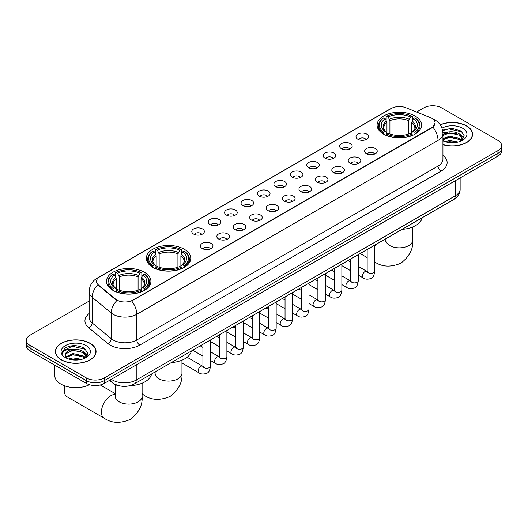<?xml version="1.0" encoding="UTF-8"?>
<svg xmlns="http://www.w3.org/2000/svg" width="528" height="528" viewBox="0 0 528 528"><rect width="100%" height="100%" fill="white"/><g stroke="black" fill="none" stroke-linecap="round" stroke-linejoin="round"><path stroke-width="0.79" d="M184.252 249.242A22.222 12.83 0 0 0 160.03 246.457A22.222 12.83 0 0 0 146.315 258.311A22.222 12.83 0 0 0 152.823 267.386A22.222 12.83 0 0 0 177.038 270.164A22.222 12.83 0 0 0 190.76 258.311A22.222 12.83 0 0 0 184.252 249.242M144.401 272.243A22.222 12.83 0 0 0 120.186 269.465A22.222 12.83 0 0 0 106.471 281.318A22.222 12.83 0 0 0 112.979 290.387A22.222 12.83 0 0 0 137.194 293.172A22.222 12.83 0 0 0 150.909 281.318A22.222 12.83 0 0 0 144.401 272.243M415.021 116.008A22.222 12.83 0 0 0 390.806 113.223A22.222 12.83 0 0 0 377.091 125.077A22.222 12.83 0 0 0 383.599 134.152A22.222 12.83 0 0 0 407.814 136.93A22.222 12.83 0 0 0 421.529 125.077A22.222 12.83 0 0 0 415.021 116.008M357.865 139.247A6.29 3.63 180 0 1 356.618 138.224A6.29 3.63 180 0 1 358.697 133.709A6.29 3.63 180 0 1 366.755 134.112A6.29 3.63 180 0 1 368.003 138.224A6.29 3.63 180 0 1 357.865 139.247M365.99 139.623A3.775 2.178 0 0 0 364.98 138.567A3.775 2.178 0 0 0 361.258 138.013A3.775 2.178 0 0 0 358.631 139.623M341.438 148.731A6.29 3.63 180 0 1 340.19 147.708A6.29 3.63 180 0 1 342.276 143.194A6.29 3.63 180 0 1 350.335 143.596A6.29 3.63 180 0 1 351.582 147.708A6.29 3.63 180 0 1 341.438 148.731M349.569 149.107A3.775 2.178 0 0 0 348.553 148.045A3.775 2.178 0 0 0 344.837 147.497A3.775 2.178 0 0 0 342.203 149.107M325.017 158.215A6.29 3.63 180 0 1 323.763 157.186A6.29 3.63 180 0 1 325.849 152.678A6.29 3.63 180 0 1 333.907 153.08A6.29 3.63 180 0 1 335.155 157.186A6.29 3.63 180 0 1 325.017 158.215M333.142 158.591A3.775 2.178 0 0 0 332.132 157.529A3.775 2.178 0 0 0 328.409 156.981A3.775 2.178 0 0 0 325.783 158.591M308.59 167.699A6.29 3.63 180 0 1 307.342 166.67A6.29 3.63 180 0 1 309.421 162.155A6.29 3.63 180 0 1 317.486 162.565A6.29 3.63 180 0 1 318.734 166.67A6.29 3.63 180 0 1 308.59 167.699M316.714 168.076A3.775 2.178 0 0 0 315.704 167.013A3.775 2.178 0 0 0 311.989 166.459A3.775 2.178 0 0 0 309.355 168.076M292.162 177.177A6.29 3.63 180 0 1 290.915 176.154A6.29 3.63 180 0 1 293 171.64A6.29 3.63 180 0 1 301.059 172.042A6.29 3.63 180 0 1 302.306 176.154A6.29 3.63 180 0 1 292.162 177.177M300.293 177.553A3.775 2.178 0 0 0 299.277 176.497A3.775 2.178 0 0 0 295.561 175.943A3.775 2.178 0 0 0 292.928 177.553M275.741 186.661A6.29 3.63 180 0 1 274.494 185.638A6.29 3.63 180 0 1 276.573 181.124A6.29 3.63 180 0 1 284.632 181.526A6.29 3.63 180 0 1 285.886 185.638A6.29 3.63 180 0 1 275.741 186.661M283.866 187.037A3.775 2.178 0 0 0 282.856 185.975A3.775 2.178 0 0 0 279.14 185.427A3.775 2.178 0 0 0 276.507 187.037M259.314 196.145A6.29 3.63 180 0 1 258.067 195.116A6.29 3.63 180 0 1 260.152 190.608A6.29 3.63 180 0 1 268.211 191.011A6.29 3.63 180 0 1 269.458 195.116A6.29 3.63 180 0 1 259.314 196.145M267.445 196.522A3.775 2.178 0 0 0 266.429 195.459A3.775 2.178 0 0 0 262.713 194.911A3.775 2.178 0 0 0 260.08 196.522M242.893 205.63A6.29 3.63 180 0 1 241.646 204.6A6.29 3.63 180 0 1 243.725 200.086A6.29 3.63 180 0 1 251.783 200.495A6.29 3.63 180 0 1 253.031 204.6A6.29 3.63 180 0 1 242.893 205.63M251.018 206.006A3.775 2.178 0 0 0 250.008 204.943A3.775 2.178 0 0 0 246.292 204.389A3.775 2.178 0 0 0 243.659 206.006M226.466 215.107A6.29 3.63 180 0 1 225.218 214.084A6.29 3.63 180 0 1 227.304 209.57A6.29 3.63 180 0 1 235.363 209.972A6.29 3.63 180 0 1 236.61 214.084A6.29 3.63 180 0 1 226.466 215.107M234.597 215.49A3.775 2.178 0 0 0 233.581 214.427A3.775 2.178 0 0 0 229.865 213.873A3.775 2.178 0 0 0 227.231 215.49M210.045 224.591A6.29 3.63 180 0 1 208.791 223.568A6.29 3.63 180 0 1 210.877 219.054A6.29 3.63 180 0 1 218.935 219.457A6.29 3.63 180 0 1 220.183 223.568A6.29 3.63 180 0 1 210.045 224.591M218.17 224.968A3.775 2.178 0 0 0 217.16 223.912A3.775 2.178 0 0 0 213.437 223.357A3.775 2.178 0 0 0 210.811 224.968M193.618 234.076A6.29 3.63 180 0 1 192.37 233.046A6.29 3.63 180 0 1 194.456 228.538A6.29 3.63 180 0 1 202.514 228.941A6.29 3.63 180 0 1 203.762 233.046A6.29 3.63 180 0 1 193.618 234.076M201.749 234.452A3.775 2.178 0 0 0 200.732 233.389A3.775 2.178 0 0 0 197.017 232.841A3.775 2.178 0 0 0 194.383 234.452M366.491 153.714A6.29 3.63 180 0 1 365.244 152.684A6.29 3.63 180 0 1 367.323 148.17A6.29 3.63 180 0 1 375.382 148.579A6.29 3.63 180 0 1 376.629 152.684A6.29 3.63 180 0 1 366.491 153.714M374.616 154.09A3.775 2.178 0 0 0 373.606 153.028A3.775 2.178 0 0 0 369.89 152.473A3.775 2.178 0 0 0 367.257 154.09M350.064 163.198A6.29 3.63 180 0 1 348.817 162.169A6.29 3.63 180 0 1 350.902 157.654A6.29 3.63 180 0 1 358.961 158.063A6.29 3.63 180 0 1 360.208 162.169A6.29 3.63 180 0 1 350.064 163.198M358.195 163.574A3.775 2.178 0 0 0 357.179 162.512A3.775 2.178 0 0 0 353.463 161.957A3.775 2.178 0 0 0 350.83 163.574M333.643 172.676A6.29 3.63 180 0 1 332.396 171.653A6.29 3.63 180 0 1 334.475 167.138A6.29 3.63 180 0 1 342.533 167.541A6.29 3.63 180 0 1 343.781 171.653A6.29 3.63 180 0 1 333.643 172.676M341.768 173.052A3.775 2.178 0 0 0 340.758 171.996A3.775 2.178 0 0 0 337.042 171.442A3.775 2.178 0 0 0 334.409 173.052M317.216 182.16A6.29 3.63 180 0 1 315.968 181.137A6.29 3.63 180 0 1 318.054 176.623A6.29 3.63 180 0 1 326.113 177.025A6.29 3.63 180 0 1 327.36 181.137A6.29 3.63 180 0 1 317.216 182.16M325.347 182.536A3.775 2.178 0 0 0 324.331 181.474A3.775 2.178 0 0 0 320.615 180.926A3.775 2.178 0 0 0 317.981 182.536M300.795 191.644A6.29 3.63 180 0 1 299.541 190.615A6.29 3.63 180 0 1 301.627 186.107A6.29 3.63 180 0 1 309.685 186.509A6.29 3.63 180 0 1 310.933 190.615A6.29 3.63 180 0 1 300.795 191.644M308.92 192.02A3.775 2.178 0 0 0 307.91 190.958A3.775 2.178 0 0 0 304.187 190.403A3.775 2.178 0 0 0 301.561 192.02M284.368 201.128A6.29 3.63 180 0 1 283.12 200.099A6.29 3.63 180 0 1 285.206 195.584A6.29 3.63 180 0 1 293.264 195.994A6.29 3.63 180 0 1 294.512 200.099A6.29 3.63 180 0 1 284.368 201.128M292.499 201.505A3.775 2.178 0 0 0 291.482 200.442A3.775 2.178 0 0 0 287.767 199.888A3.775 2.178 0 0 0 285.133 201.505M267.94 210.606A6.29 3.63 180 0 1 266.693 209.583A6.29 3.63 180 0 1 268.778 205.069A6.29 3.63 180 0 1 276.837 205.471A6.29 3.63 180 0 1 278.084 209.583A6.29 3.63 180 0 1 267.94 210.606M276.071 210.982A3.775 2.178 0 0 0 275.062 209.926A3.775 2.178 0 0 0 271.339 209.372A3.775 2.178 0 0 0 268.712 210.982M251.519 220.09A6.29 3.63 180 0 1 250.272 219.067A6.29 3.63 180 0 1 252.351 214.553A6.29 3.63 180 0 1 260.41 214.955A6.29 3.63 180 0 1 261.664 219.067A6.29 3.63 180 0 1 251.519 220.09M259.644 220.466A3.775 2.178 0 0 0 258.634 219.404A3.775 2.178 0 0 0 254.918 218.856A3.775 2.178 0 0 0 252.285 220.466M235.092 229.574A6.29 3.63 180 0 1 233.845 228.545A6.29 3.63 180 0 1 235.93 224.037A6.29 3.63 180 0 1 243.989 224.44A6.29 3.63 180 0 1 245.236 228.545A6.29 3.63 180 0 1 235.092 229.574M243.223 229.951A3.775 2.178 0 0 0 242.207 228.888A3.775 2.178 0 0 0 238.491 228.34A3.775 2.178 0 0 0 235.858 229.951M218.671 239.059A6.29 3.63 180 0 1 217.424 238.029A6.29 3.63 180 0 1 219.503 233.515A6.29 3.63 180 0 1 227.561 233.924A6.29 3.63 180 0 1 228.809 238.029A6.29 3.63 180 0 1 218.671 239.059M226.796 239.435A3.775 2.178 0 0 0 225.786 238.372A3.775 2.178 0 0 0 222.07 237.818A3.775 2.178 0 0 0 219.437 239.435M202.244 248.536A6.29 3.63 180 0 1 200.996 247.513A6.29 3.63 180 0 1 203.082 242.999A6.29 3.63 180 0 1 211.141 243.401A6.29 3.63 180 0 1 212.388 247.513A6.29 3.63 180 0 1 202.244 248.536M210.375 248.912A3.775 2.178 0 0 0 209.359 247.856A3.775 2.178 0 0 0 205.643 247.302A3.775 2.178 0 0 0 203.009 248.912M430.294 117.566A11.319 6.534 180 0 1 431.805 118.298A11.319 6.534 180 0 1 435.118 122.918A11.319 6.534 180 0 1 431.805 127.545L132.957 300.076A11.319 6.534 180 0 1 115.685 299.204L98.591 285.113A11.319 6.534 180 0 1 96.538 281.365A11.319 6.534 180 0 1 99.858 276.738L391.38 108.431A11.319 6.534 180 0 1 405.88 107.699L430.294 117.566M120.833 386.12A12.58 7.26 180 0 1 112.88 383.15L109.507 380.371M442.939 144.652A20.335 11.741 0 0 0 472.593 134.218A20.335 11.741 0 0 0 466.64 125.915A20.335 11.741 0 0 0 440.207 124.76M90.116 343.299A20.335 11.741 0 0 0 67.96 340.751A20.335 11.741 0 0 0 55.407 351.602A20.335 11.741 0 0 0 61.36 359.898A20.335 11.741 0 0 0 83.523 362.446A20.335 11.741 0 0 0 96.076 351.602A20.335 11.741 0 0 0 90.116 343.299M435.118 122.918L432.901 127.083L431.805 127.882L131.683 300.986A14.672 8.474 60 0 1 136.811 314.285A16.771 9.682 180 0 1 113.098 314.285A16.771 9.682 180 0 1 111.217 312.992L92.169 297.284A16.771 9.682 180 0 1 89.14 291.733L89.14 317.407A16.771 9.682 0 0 0 92.169 322.964L111.217 338.666A16.771 9.682 0 0 0 113.098 339.959A16.771 9.682 0 0 0 136.811 339.959L438.029 166.056A16.771 9.682 0 0 0 442.939 159.205L442.939 133.531A16.771 9.682 180 0 1 438.029 140.382A14.672 8.474 -120 0 0 432.901 127.083M89.14 301.072L30.083 335.168A12.58 7.26 0 0 0 26.4 340.303L26.4 345.781A12.58 7.26 0 0 0 30.083 350.915L86.414 383.434L86.414 380.695A12.58 7.26 0 0 0 104.201 380.695L497.917 153.391A12.58 7.26 0 0 0 501.6 148.256A12.58 7.26 0 0 1 497.917 153.391L104.201 380.695A12.58 7.26 0 0 1 86.414 380.695L30.083 348.176L86.414 380.695L86.414 377.956A12.58 7.26 0 0 0 104.201 377.956L497.917 150.652A12.58 7.26 0 0 0 501.6 145.517A12.58 7.26 0 0 0 497.917 140.382L441.586 107.857A12.58 7.26 0 0 0 423.799 107.857L416.579 112.022M26.4 343.042A12.58 7.26 0 0 0 30.083 348.176A12.58 7.26 0 0 1 26.4 343.042M118.226 300.986L115.685 299.699L97.825 284.836A14.672 9.814 129.5 0 0 92.169 297.284L92.169 322.964A4.191 2.805 -50.5 0 1 88.737 327.776A20.962 12.104 180 0 1 89.14 313.566M26.4 340.303A12.58 7.26 0 0 0 30.083 345.437L86.414 377.956M86.414 383.434A12.58 7.26 0 0 0 104.201 383.434L497.917 156.13A12.58 7.26 0 0 0 501.6 150.995L501.6 145.517M442.939 144.514A20.123 11.616 0 0 0 472.382 134.218A20.123 11.616 0 0 0 466.488 126.001A20.123 11.616 0 0 0 440.286 124.879M445.104 141.616L449.546 140.527L458.165 141.973M446.84 142.091L449.546 141.616L456.357 142.355M442.939 138.673L449.546 136.178L459.67 138.475L461.828 140.527M442.939 139.762L449.546 137.267L459.67 139.557L461.267 140.91M442.913 132.561L448.965 131.894A10.481 6.052 0 0 0 442.939 134.871M448.965 131.894C452.984 131.472 456.555 132.218 459.67 134.125L462.739 138.95L462.667 139.748M442.939 135.412L449.546 132.917L459.67 135.208L462.706 139.498M442.939 140.455L443.54 141.029M442.939 140.765A14.672 8.474 0 0 0 462.634 140.21A14.672 8.474 0 0 0 462.634 128.225A14.672 8.474 0 0 0 441.976 128.172M461.439 140.824L464.264 135.868L461.043 130.984L451.869 128.271L442.556 130.112M442.655 130.581L448.8 128.865L462.337 132.02M445.559 133.815L448.8 133.214L457.096 133.914M461.597 135.868L463.927 137.815M445.559 138.164L448.8 137.564L457.096 138.263M461.597 140.21L461.941 140.435M447.124 142.151L456.199 142.382M460.357 134.62L464.059 137.432M460.357 138.97L462.284 140.131M61.512 359.812A20.123 11.616 0 0 0 83.444 362.333A20.123 11.616 0 0 0 95.865 351.602A20.123 11.616 0 0 0 89.971 343.385A20.123 11.616 0 0 0 68.039 340.864A20.123 11.616 0 0 0 55.618 351.602A20.123 11.616 0 0 0 61.512 359.812M54.78 365.171L54.78 375.56A20.962 12.104 0 0 0 60.918 384.12A20.962 12.104 0 0 0 89.437 384.727M68.587 358.994L73.029 357.911L81.642 359.357M70.323 359.476L73.029 358.994L79.834 359.733M65.756 356.869L73.029 353.562L83.153 355.852L85.312 357.911M66.119 357.463L73.029 354.651L83.153 356.941L84.744 358.288M84.922 358.208L87.747 353.245L84.526 348.368C77.629 344.804 71.049 344.764 64.792 348.242L62.377 352.671L62.608 354.09C62.74 350.902 66.02 349.298 72.442 349.279A10.481 6.052 0 0 0 65.261 355.021A10.481 6.052 0 0 0 65.769 356.888L67.016 358.413M72.442 349.279C76.468 348.856 80.032 349.595 83.153 351.503L86.222 356.334L86.15 357.133M65.261 355.139L65.617 353.852L73.029 350.302L83.153 352.592L86.189 356.875M86.117 345.609A14.672 8.474 0 0 0 65.366 345.609A14.672 8.474 0 0 0 65.366 357.588A14.672 8.474 0 0 0 86.117 357.588A14.672 8.474 0 0 0 86.117 345.609M62.377 352.77L62.832 350.981L72.283 346.249L85.82 349.404M69.043 351.199L72.283 350.599L80.579 351.298M85.081 353.245L87.41 355.199M69.043 355.542L72.283 354.941L80.579 355.648M85.081 357.595L85.424 357.819M70.6 359.535L79.682 359.759M83.84 352.004L87.542 354.809M83.84 356.354L85.767 357.515M383.196 133.914L383.79 132.323A19.958 11.524 0 0 1 383.79 117.83L385.163 118.622A18.031 10.408 0 0 0 385.163 131.531L386.522 132.304L386.958 133.921M386.958 133.261L386.958 122.423L385.163 118.622M386.159 120.338L386.159 116.457L386.76 116.12A19.958 11.524 0 0 1 411.86 116.12L410.487 116.912A18.031 10.408 0 0 0 388.133 116.912L389.921 120.707L389.921 133.967M408.698 133.967L408.698 120.707L410.487 116.912M402.079 229.357A23.06 13.312 0 0 0 422.202 217.741M386.159 135.062A20.797 12.005 0 0 0 412.46 135.062L411.86 134.033A19.958 11.524 0 0 1 386.76 134.033L386.159 135.419M412.46 135.419L412.46 135.062M383.79 117.83L383.196 118.173A20.797 12.005 0 0 0 378.517 125.763A20.797 12.005 0 0 0 383.196 133.353M411.86 116.12L412.46 116.457L412.46 120.338M386.76 134.033L388.133 133.241A18.031 10.408 0 0 0 410.487 133.241L411.86 134.033M385.163 131.531L383.79 132.323M388.133 116.912L386.76 116.12M386.522 120.958A16.13 9.313 0 0 0 386.522 132.304L386.595 132.35C384.305 130.139 383.374 128.634 383.797 127.842A15.51 8.956 0 0 1 386.958 122.423M415.424 133.353A20.797 12.005 0 0 0 420.103 125.763A20.797 12.005 0 0 0 415.424 118.173L414.823 117.83A19.958 11.524 0 0 1 414.823 132.323L415.424 133.914M414.823 132.323L413.45 131.531A18.031 10.408 0 0 0 413.45 118.622L414.823 117.83M413.45 118.622L411.662 122.423L411.662 133.261L412.097 132.304L413.45 131.531M411.662 122.423A15.51 8.956 0 0 1 414.823 127.842C415.246 128.634 414.308 130.139 412.025 132.35L412.097 132.304A16.13 9.313 0 0 0 412.097 120.958M411.662 133.921L411.662 133.261M152.427 267.148L153.021 265.558A19.958 11.524 0 0 1 153.021 251.064L154.394 251.856A18.031 10.408 0 0 0 154.394 264.766L155.747 265.538L156.182 267.155M156.182 266.495L156.182 255.658L154.394 251.856M155.39 253.579L155.39 249.698L155.984 249.355A19.958 11.524 0 0 1 181.091 249.355L179.718 250.147A18.031 10.408 0 0 0 157.357 250.147L159.152 253.942L159.152 267.201M177.923 267.201L177.923 253.942L179.718 250.147M171.31 362.591A23.06 13.312 0 0 0 191.426 350.975M155.39 268.297A20.797 12.005 0 0 0 181.685 268.297L181.091 267.274A19.958 11.524 0 0 1 155.984 267.274L155.39 268.653M181.685 268.653L181.685 268.297M153.021 251.064L152.427 251.407A20.797 12.005 0 0 0 147.741 258.997A20.797 12.005 0 0 0 152.427 266.587M181.091 249.355L181.685 249.698L181.685 253.579M155.984 267.274L157.357 266.482A18.031 10.408 0 0 0 179.718 266.482L181.091 267.274M154.394 264.766L153.021 265.558M157.357 250.147L155.984 249.355M155.747 254.192A16.13 9.313 0 0 0 155.747 265.538L155.826 265.591C153.529 263.373 152.599 261.868 153.021 261.076A15.51 8.956 0 0 1 156.182 255.658M184.648 266.587A20.797 12.005 0 0 0 189.334 258.997A20.797 12.005 0 0 0 184.648 251.407L184.054 251.064A19.958 11.524 0 0 1 184.054 265.558L184.648 267.148M184.054 265.558L182.681 264.766A18.031 10.408 0 0 0 182.681 251.856L184.054 251.064M182.681 251.856L180.886 255.658L180.886 266.495L181.328 265.538L182.681 264.766M180.886 255.658A15.51 8.956 0 0 1 184.048 261.076C184.47 261.875 183.539 263.38 181.249 265.591L181.328 265.538A16.13 9.313 0 0 0 181.328 254.192M180.886 267.155L180.886 266.495M65.109 385.994A13.418 7.748 120 0 0 64.357 390.694L64.357 387.268A9.227 5.326 -60 0 1 64.475 385.77M64.357 390.694A13.418 7.748 120 0 0 67.135 396.838L104.194 418.235A13.418 7.748 -60 0 1 102.135 407.484A13.418 7.748 -60 0 1 110.9 395.657A13.418 7.748 -60 0 1 115.276 394.37M112.576 290.156L113.177 288.565A19.958 11.524 0 0 1 113.177 274.072L114.55 274.864A18.031 10.408 0 0 0 114.55 287.773L115.903 288.545L116.338 290.162M116.338 289.502L116.338 278.659L114.55 274.864M115.54 276.58L115.54 272.699L116.14 272.362A19.958 11.524 0 0 1 141.24 272.362L139.867 273.154A18.031 10.408 0 0 0 117.513 273.154L119.302 276.949L119.302 290.202M138.079 290.202L138.079 276.949L139.867 273.154M130.013 385.671A23.06 13.312 0 0 0 151.582 373.982M115.54 291.304A20.797 12.005 0 0 0 141.841 291.304L141.24 290.275A19.958 11.524 0 0 1 116.14 290.275L115.54 291.661M141.841 291.661L141.841 291.304M113.177 274.072L112.576 274.408A20.797 12.005 0 0 0 107.897 282.005A20.797 12.005 0 0 0 112.576 289.595M141.24 272.362L141.841 272.699L141.841 276.58M116.14 290.275L117.513 289.483A18.031 10.408 0 0 0 139.867 289.483L141.24 290.275M114.55 287.773L113.177 288.565M117.513 273.154L116.14 272.362M115.903 277.2A16.13 9.313 0 0 0 115.903 288.545L115.975 288.592C113.685 286.374 112.754 284.876 113.177 284.077A15.51 8.956 0 0 1 116.338 278.659M144.804 289.595A20.797 12.005 0 0 0 149.483 282.005A20.797 12.005 0 0 0 144.804 274.408L144.21 274.072A19.958 11.524 0 0 1 144.21 288.565L144.804 290.156M144.21 288.565L142.837 287.773A18.031 10.408 0 0 0 142.837 274.864L144.21 274.072M142.837 274.864L141.042 278.659L141.042 289.502L141.478 288.545L142.837 287.773M141.042 278.659A15.51 8.956 0 0 1 144.203 284.077C144.626 284.876 143.695 286.381 141.405 288.592L141.478 288.545A16.13 9.313 0 0 0 141.478 277.2M141.042 290.162L141.042 289.502M98.591 285.113L98.591 285.608M115.685 299.204L115.685 299.699M132.957 300.076L132.957 300.412M431.805 127.545L431.805 127.882M139.781 345.094A4.191 2.422 60 0 1 136.811 339.959L136.811 314.285L438.029 140.382L438.029 166.056A4.191 2.422 60 0 0 440.992 171.191L139.781 345.094A20.962 12.104 180 0 1 110.134 345.094A20.962 12.104 180 0 1 107.785 343.477L88.737 327.776M442.939 133.531C442.655 127.505 440.009 122.978 434.986 119.968L432.874 118.939A14.672 6.871 112 0 0 432.676 118.866M98.611 277.596A14.672 8.474 -120 0 0 97.086 278.17C92.07 281.18 89.423 285.701 89.14 291.733M97.086 278.17L390.146 108.973A14.672 8.474 60 0 1 391.261 108.497M116.932 300.478A14.672 9.814 129.5 0 0 111.217 312.992L111.217 338.666A4.191 2.805 -50.5 0 1 107.785 343.477M442.939 155.371A20.962 12.104 180 0 1 440.992 171.191M104.201 377.956L104.201 383.434M497.917 150.652L497.917 156.13M30.083 345.437L30.083 350.915M111.375 379.295A16.771 9.682 0 0 0 112.504 380.015A16.771 9.682 0 0 0 136.224 380.015L455.222 195.835A16.771 9.682 0 0 0 460.139 188.991C460.258 193.156 458.04 196.713 453.486 199.676L134.482 383.849A8.389 4.844 60 0 0 136.224 380.015L136.224 364.947M455.222 180.774L455.222 195.835A8.389 4.844 60 0 1 453.486 199.676M110.695 379.685A8.389 5.61 129.5 0 0 112.16 382.411L109.613 380.312M412.724 226.967L412.724 240.101A13.418 7.748 180 0 1 408.797 245.579A13.418 7.748 180 0 1 389.822 245.579A13.418 7.748 180 0 1 385.895 240.101L385.717 241.685M374.814 261.994A13.418 7.748 -60 0 1 374.708 261.934L374.814 261.994C382.114 267.003 390.773 267.419 400.805 263.241C409.444 256.641 413.417 248.926 412.724 240.101M374.708 246.675A13.418 7.748 -60 0 1 376.299 244.24M408.698 120.707A15.51 8.956 0 0 0 389.921 120.707M409.134 119.249A16.13 9.313 0 0 0 389.486 119.249M181.955 360.202L181.955 373.336A13.418 7.748 180 0 1 178.022 378.814A13.418 7.748 180 0 1 159.047 378.814A13.418 7.748 180 0 1 155.12 373.336L154.942 374.92M181.955 373.336C182.648 382.16 178.675 389.875 170.036 396.475C160.004 400.653 151.338 400.237 144.038 395.228A13.418 7.748 -60 0 1 142.105 393.122M142.105 384.074A13.418 7.748 -60 0 1 142.461 383.057M177.923 253.942A15.51 8.956 0 0 0 159.152 253.942M178.358 252.483A16.13 9.313 0 0 0 158.71 252.483M142.105 383.209L142.105 396.343A13.418 7.748 180 0 1 138.178 401.821A13.418 7.748 180 0 1 119.203 401.821A13.418 7.748 180 0 1 115.276 396.343L115.097 397.927M138.079 276.949A15.51 8.956 0 0 0 119.302 276.949M138.514 275.484A16.13 9.313 0 0 0 118.866 275.484M374.708 245.157L374.708 271.24A3.775 2.178 180 0 1 373.435 272.87A3.775 2.178 180 0 1 368.267 272.778A3.775 2.178 180 0 1 367.165 271.24L367.046 272.052L367.382 271.775M374.708 271.24C374.194 275.623 372.834 278.065 370.643 278.579C367.521 279.543 365.02 279.325 363.119 277.926A3.775 2.178 -60 0 1 362.545 274.903A3.775 2.178 -60 0 1 365.006 271.577A3.775 2.178 -60 0 1 365.178 271.491A3.775 2.178 -60 0 1 366.894 271.392L367.66 271.696M358.288 254.641L358.288 280.718A3.775 2.178 180 0 1 357.007 282.355A3.775 2.178 180 0 1 351.846 282.262A3.775 2.178 180 0 1 350.737 280.718L350.618 281.536L350.955 281.259M358.288 280.718C357.766 285.1 356.413 287.549 354.215 288.064C351.1 289.027 348.592 288.809 346.698 287.41A3.775 2.178 -60 0 1 346.117 284.387A3.775 2.178 -60 0 1 348.586 281.061A3.775 2.178 -60 0 1 348.751 280.969A3.775 2.178 -60 0 1 350.473 280.876L351.239 281.18M341.86 264.125L341.86 290.202A3.775 2.178 180 0 1 340.586 291.839A3.775 2.178 180 0 1 335.419 291.746A3.775 2.178 180 0 1 334.316 290.202L334.191 291.02L334.534 290.737M341.86 290.202C341.345 294.584 339.986 297.033 337.788 297.548C334.673 298.511 332.165 298.294 330.271 296.894A3.775 2.178 -60 0 1 329.696 293.872A3.775 2.178 -60 0 1 332.158 290.545A3.775 2.178 -60 0 1 332.323 290.453A3.775 2.178 -60 0 1 334.046 290.36L334.811 290.664M325.439 273.603L325.439 299.686A3.775 2.178 180 0 1 324.159 301.316A3.775 2.178 180 0 1 318.998 301.224A3.775 2.178 180 0 1 317.889 299.686L317.77 300.498L318.107 300.221M325.439 299.686C324.918 304.069 323.565 306.517 321.367 307.025C318.252 307.996 315.744 307.778 313.85 306.379A3.775 2.178 -60 0 1 313.269 303.356A3.775 2.178 -60 0 1 315.737 300.029A3.775 2.178 -60 0 1 315.902 299.937A3.775 2.178 -60 0 1 317.618 299.838L318.384 300.142M309.012 283.087L309.012 309.17A3.775 2.178 180 0 1 307.732 310.801A3.775 2.178 180 0 1 302.57 310.708A3.775 2.178 180 0 1 301.468 309.17L301.343 309.982L301.679 309.705M309.012 309.17C308.497 313.553 307.138 315.995 304.94 316.51C301.825 317.473 299.317 317.255 297.422 315.856A3.775 2.178 -60 0 1 296.842 312.833A3.775 2.178 -60 0 1 299.31 309.507A3.775 2.178 -60 0 1 299.475 309.421A3.775 2.178 -60 0 1 301.198 309.322L301.963 309.626M292.591 292.571L292.591 318.648A3.775 2.178 180 0 1 291.311 320.285A3.775 2.178 180 0 1 286.15 320.192A3.775 2.178 180 0 1 285.041 318.648L284.922 319.466L285.259 319.189M292.591 318.648C292.07 323.03 290.717 325.479 288.519 325.994C285.397 326.957 282.896 326.74 281.002 325.34A3.775 2.178 -60 0 1 280.421 322.318A3.775 2.178 -60 0 1 282.883 318.991A3.775 2.178 -60 0 1 283.054 318.905A3.775 2.178 -60 0 1 284.77 318.806L285.536 319.11M276.164 302.056L276.164 328.132A3.775 2.178 180 0 1 274.883 329.769A3.775 2.178 180 0 1 269.722 329.677A3.775 2.178 180 0 1 268.613 328.132L268.495 328.951L268.831 328.667M276.164 328.132C275.649 332.515 274.289 334.963 272.092 335.478C268.976 336.442 266.468 336.224 264.574 334.825A3.775 2.178 -60 0 1 263.993 331.802A3.775 2.178 -60 0 1 266.462 328.475A3.775 2.178 -60 0 1 266.627 328.383A3.775 2.178 -60 0 1 268.349 328.291L269.115 328.594M259.736 311.533L259.736 337.616A3.775 2.178 180 0 1 258.463 339.253A3.775 2.178 180 0 1 253.295 339.154A3.775 2.178 180 0 1 252.193 337.616L252.074 338.428L252.41 338.151M259.736 337.616C259.222 341.999 257.862 344.447 255.671 344.956C252.549 345.926 250.048 345.708 248.147 344.309A3.775 2.178 -60 0 1 247.573 341.286A3.775 2.178 -60 0 1 250.034 337.96A3.775 2.178 -60 0 1 250.206 337.867A3.775 2.178 -60 0 1 251.922 337.768L252.688 338.072M243.316 321.017L243.316 347.101A3.775 2.178 180 0 1 242.035 348.731A3.775 2.178 180 0 1 236.874 348.638A3.775 2.178 180 0 1 235.765 347.101L235.646 347.912L235.983 347.635M243.316 347.101C242.794 351.483 241.441 353.925 239.243 354.44C236.128 355.403 233.62 355.186 231.726 353.786A3.775 2.178 -60 0 1 231.145 350.764A3.775 2.178 -60 0 1 233.614 347.444A3.775 2.178 -60 0 1 233.779 347.351A3.775 2.178 -60 0 1 235.501 347.252L236.267 347.556M226.888 330.502L226.888 356.578A3.775 2.178 180 0 1 225.614 358.215A3.775 2.178 180 0 1 220.447 358.123A3.775 2.178 180 0 1 219.344 356.578L219.219 357.397L219.562 357.119M226.888 356.578C226.373 360.961 225.014 363.409 222.816 363.924C219.701 364.888 217.199 364.67 215.299 363.271A3.775 2.178 -60 0 1 214.724 360.248A3.775 2.178 -60 0 1 217.186 356.921A3.775 2.178 -60 0 1 217.358 356.836A3.775 2.178 -60 0 1 219.074 356.737L219.839 357.04M210.467 339.986L210.467 366.062A3.775 2.178 180 0 1 209.187 367.699A3.775 2.178 180 0 1 204.026 367.607A3.775 2.178 180 0 1 202.917 366.062L202.798 366.881L203.135 366.597M210.467 366.062C209.946 370.445 208.593 372.893 206.395 373.408C203.28 374.372 200.772 374.154 198.878 372.755A3.775 2.178 -60 0 1 198.297 369.732A3.775 2.178 -60 0 1 200.765 366.406A3.775 2.178 -60 0 1 200.93 366.313A3.775 2.178 -60 0 1 202.646 366.221L203.419 366.524M390.146 108.973L392.839 107.719M134.482 383.849C127.736 387.242 120.991 387.242 114.239 383.849L112.16 382.411M460.139 188.991L460.139 177.936M472.382 135.901L472.382 134.218M462.739 139.669L462.739 138.95M95.865 353.278L95.865 351.602M86.222 357.053L86.222 356.334M55.618 353.278L55.618 351.602M367.165 257.578L360.182 253.546M378.517 129.598L378.517 125.763M420.103 129.598L420.103 125.763M385.895 238.702L385.895 240.101M144.038 395.228L142.105 394.112M147.741 262.832L147.741 258.997M189.334 262.832L189.334 258.997M155.12 371.936L155.12 373.336M142.105 396.343C142.798 405.167 138.824 412.876 130.192 419.476C120.16 423.661 111.494 423.245 104.194 418.235M107.897 285.839L107.897 282.005M149.483 285.839L149.483 282.005M115.276 393.644L100.261 384.978M115.276 384.628L115.276 396.343M363.119 277.926L358.288 275.134M350.737 270.778L341.86 265.657M367.165 249.513L367.165 271.24M366.894 271.392L358.288 266.422M350.737 262.066L348.084 260.535M346.698 287.41L341.86 284.618M334.316 280.262L325.439 275.134M350.737 258.997L350.737 280.718M350.473 280.876L341.86 275.906M334.316 271.55L331.657 270.013M330.271 296.894L325.439 294.103M317.889 289.747L309.012 284.618M334.316 268.481L334.316 290.202M334.046 290.36L325.439 285.391M317.889 281.028L315.236 279.497M313.85 306.379L309.012 303.587M301.468 299.231L292.591 294.103M317.889 277.966L317.889 299.686M317.618 299.838L309.012 294.868M301.468 290.512L298.808 288.981M297.422 315.856L292.591 313.071M285.041 308.708L276.164 303.587M301.468 287.443L301.468 309.17M301.198 309.322L292.591 304.352M285.041 299.996L282.381 298.465M281.002 325.34L276.164 322.549M268.613 318.193L259.736 313.071M285.041 296.927L285.041 318.648M284.77 318.806L276.164 313.837M268.613 309.481L265.96 307.943M264.574 334.825L259.736 332.033M252.193 327.677L243.316 322.549M268.613 306.412L268.613 328.132M268.349 328.291L259.736 323.321M252.193 318.958L249.533 317.427M248.147 344.309L243.316 341.517M235.765 337.161L226.888 332.033M252.193 315.896L252.193 337.616M251.922 337.768L243.316 332.798M235.765 328.442L233.112 326.911M231.726 353.786L226.888 351.001M219.344 346.639L210.467 341.517M235.765 325.373L235.765 347.101M235.501 347.252L226.888 342.283M219.344 337.927L216.685 336.395M215.299 363.271L210.467 360.479M202.917 356.123L192.713 350.236M219.344 334.858L219.344 356.578M219.074 356.737L210.467 351.767M202.917 347.411L200.264 345.873M198.878 372.755L181.955 362.987M202.917 344.342L202.917 366.062M202.646 366.221L187.123 357.258"/></g></svg>
